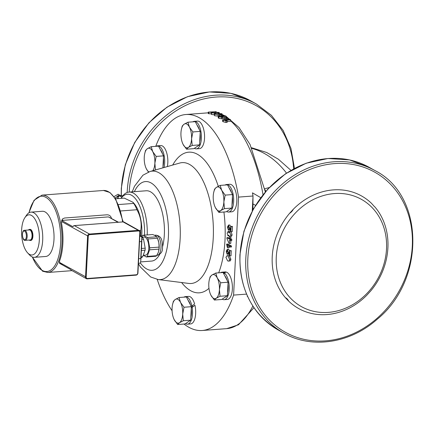 <?xml version="1.0" encoding="UTF-8"?>
<svg xmlns="http://www.w3.org/2000/svg" width="434" height="434" viewBox="0 0 434 434"><rect width="100%" height="100%" fill="white"/><g stroke="black" fill="none" stroke-linecap="round" stroke-linejoin="round"><path stroke-width="0.65" d="M246.577 294.116L233.595 295.098L238.559 197.101L253.017 196.005A108.294 47.306 -94.3 0 0 252.463 192.837L260.715 197.654M155.741 146.339A108.294 47.306 85.7 0 1 185.85 114.522A108.294 47.306 85.7 0 1 238.559 197.101M233.595 295.098A108.294 47.306 85.7 0 1 202.211 330.496A108.294 47.306 85.7 0 1 184.016 324.024M172.081 310.76A108.294 47.306 85.7 0 1 157.206 279.398M191.302 307.82L194.937 305.254L191.291 307.994M191.258 306.496L194.606 303.952A13.801 6.027 -94.3 0 0 188.546 296.4L185.383 296.639A13.801 6.027 -94.3 0 0 183.983 297.144M185.53 323.612A13.801 6.027 -94.3 0 0 187.472 324.16L190.634 323.921A13.801 6.027 -94.3 0 0 194.937 305.254M192.593 306.805A8.062 3.521 -94.3 0 0 192.284 305.78M167.334 166.58A13.801 6.027 -94.3 0 0 166.564 152.432A13.801 6.027 -94.3 0 0 160.71 145.569L157.547 145.808A13.801 6.027 -94.3 0 0 156.148 146.312M194.41 148.309A13.801 6.027 -94.3 0 0 196.352 148.862L199.515 148.618A13.801 6.027 -94.3 0 0 204.485 134.404A13.801 6.027 -94.3 0 0 197.427 121.097L194.264 121.336A13.801 6.027 -94.3 0 0 192.864 121.84M226.689 211.488A13.801 6.027 -94.3 0 0 228.626 212.042L231.789 211.803A13.801 6.027 -94.3 0 0 236.758 197.584A13.801 6.027 -94.3 0 0 229.705 184.276L226.543 184.515A13.801 6.027 -94.3 0 0 225.143 185.02M223.499 273.268L223.543 272.449L225.799 271.944A13.801 6.027 -94.3 0 0 225.262 271.928L222.099 272.167A13.801 6.027 -94.3 0 0 220.7 272.671M222.246 299.14A13.801 6.027 -94.3 0 0 224.188 299.693L227.351 299.455A13.801 6.027 -94.3 0 0 232.391 286.559A13.801 6.027 -94.3 0 0 226.429 272.096L224.166 272.802L224.08 274.397M225.799 271.944L225.783 272.27M231.181 231.843L229.825 231.946L228.837 232.912L228.186 231.36L227.15 233.107L227.948 235.846L228.729 235.076L229.548 237.072L230.763 235.114L229.64 231.908L231.181 231.843L232.119 235.011L230.904 236.969M229.25 231.279L229.949 231.886M229.282 237.913L231.034 238.038L230.98 239.085L231.827 239.563L231.778 240.517L230.427 240.62L230.476 239.666L229.624 239.188L229.678 238.136L229.282 237.913L229.228 238.966L226.933 237.68L226.895 238.461L229.006 243.3L229.407 243.523L229.575 240.143L230.427 240.62M230.904 240.582L230.763 243.42L229.407 243.523M226.933 237.68L228.289 237.577L229.271 238.125M226.591 244.141L227.948 244.044L231.501 246.035L231.452 246.989L230.096 247.092L230.145 246.138L226.591 244.141L227.335 247.51L227.752 247.749L227.329 245.541L230.096 247.092M228.908 246.425L229.109 247.646L227.752 247.749M228.371 249.257L229.488 250.624M229.494 250.532L231.268 250.662L231.007 255.81L229.651 255.914L229.911 250.765L229.494 250.532L229.298 254.346L227.188 249.3L228.539 249.197M227.948 251.335L228.577 253.25M228.55 253.559L228.485 254.21L227.128 254.313L227.226 253.353L226.591 251.438L227.28 250.315L229.651 255.914M227.145 255.61L229.217 255.68L230.893 259.228L230.438 260.796L228.566 261.143L229.081 260.894L229.537 259.331L227.861 255.783L227.145 255.61L225.924 257.302L227.606 260.861L228.566 261.143M229.597 225.051L230.714 226.418M230.72 226.326L232.494 226.456L232.233 231.604L230.877 231.707L231.138 226.559L230.72 226.326L230.525 230.145L228.414 225.094L229.765 224.991M229.174 227.128L229.803 229.049M229.776 229.358L229.711 230.004L228.355 230.107L228.452 229.147L227.817 227.232L228.506 226.109L230.877 231.707M252.257 210.989L253.017 196.005M247.516 296.248L247.217 296.395A108.294 47.306 -94.3 0 0 247.38 295.95M121.048 198.349A33.244 14.523 85.7 0 1 137.079 200.985A33.244 14.523 85.7 0 1 144.5 235.141M115.504 198.772L124.243 198.11L132.918 202.228L133.829 203.226A27.201 11.881 85.7 0 1 141.663 236.329M227.948 235.846L228.864 235.819M229.548 237.072L231.078 237.007M229.543 231.257L228.186 231.36L229.407 231.224M140.979 258.094A35.257 15.402 -94.3 0 0 141.5 257.351M147.213 234.935A35.257 15.402 -94.3 0 0 129.017 192.078A35.257 15.402 -94.3 0 0 121.894 197.063L121.032 198.349M129.017 192.078L146.187 190.776A35.257 15.402 85.7 0 1 161.415 209.248A35.257 15.402 85.7 0 1 162.696 246.246M159.674 254.373A35.257 15.402 85.7 0 1 151.515 261.089L140.594 261.919M231.034 238.038L229.678 238.136M230.98 239.085L229.624 239.188M231.827 239.563L230.476 239.666M231.501 246.035L230.145 246.138M228.696 249.23L227.34 249.333L226.233 251.21L227.128 254.313M231.268 250.662L229.911 250.765M228.463 253.261L227.226 253.353M229.922 225.024L228.566 225.127L227.459 227.004L228.355 230.107M232.494 226.456L231.138 226.559M229.689 229.054L228.452 229.147M252.989 196.521L252.93 209.752M214.038 113.03L215.351 112.27L218.964 112.46C219.826 112.742 219.029 112.992 216.582 113.214L211.239 112.813L211.504 114.484L211.515 112.997L212.291 112.531L213.105 112.726L212.698 112.927L215.297 112.976L213.805 112.628L213.799 113.035M218.964 112.46L219.241 113.312M213.105 113.003L213.105 112.726L212.698 112.927M221.991 113.73L221.199 114.392L220.385 114.055L220.787 113.795L218.199 113.681L219.458 113.947L218.134 114.663L214.537 114.256C213.674 113.892 214.472 113.61 216.935 113.404L221.991 113.73L222.219 115.466M214.537 114.256L214.25 113.99L214.483 115.726L214.537 114.256M219.458 113.947L219.631 115.65M220.363 114.614L220.385 114.055L220.781 113.979M285.718 297.795L285.306 297.578A64.471 55.693 -60.7 0 1 289.576 213.338A9.065 7.834 -60.7 0 0 293.319 209.242A64.471 55.693 -60.7 0 1 371.477 203.324L374.553 206.736A9.065 7.834 -60.7 0 0 374.835 206.877A64.471 55.693 -60.7 0 1 370.565 291.116L366.822 295.212A64.471 55.693 -60.7 0 1 288.664 301.136A9.065 7.834 -60.7 0 0 285.724 297.795M386.52 248.796A61.449 53.084 -60.7 0 1 308.612 309.854A61.449 53.084 -60.7 0 1 292.798 215.904A61.449 53.084 -60.7 0 1 354.187 196.092A61.449 53.084 -60.7 0 1 386.52 248.796M285.306 297.578L288.664 301.136M293.319 209.242L289.576 213.338M221.215 114.549L222.566 115.335L221.177 115.444L219.826 114.657L221.199 114.392M222.517 116.117L222.566 115.335M220.087 116.301A108.294 47.306 -94.3 0 0 219.756 116.117L219.826 114.657M221.128 116.225L221.177 115.444M225.647 117.451L226.977 118.509L225.588 118.612L224.259 117.56L225.647 117.451M226.868 119.513L226.977 118.509M224.986 119.654A108.294 47.306 -94.3 0 0 224.123 118.981L224.259 117.56M225.479 119.616L225.588 118.612M222.718 119.827L229.971 119.279L230.644 119.882L225.425 120.272L227.335 121.005L226.081 121.097L222.718 119.827L222.55 121.222A108.294 47.306 -94.3 0 1 223.087 121.699L223.26 120.31M227.335 121.005L227.15 122.377L225.892 122.475L226.081 121.097M225.892 122.475L223.087 121.699M230.644 119.882L230.47 121.265L227.27 121.509M218.324 116.437L225.582 115.889L226.266 116.355L221.047 116.751L222.978 117.305L221.72 117.397L218.324 116.437L218.221 117.88A108.294 47.306 -94.3 0 1 218.769 118.249L218.882 116.811M222.978 117.305L222.848 118.732L221.595 118.824L221.72 117.397M221.595 118.824L218.769 118.249M226.266 116.355L226.087 117.793M224.221 117.934L222.913 118.037M219.403 115.422L218.063 116.128L214.483 115.726M214.228 114.793L211.504 114.484M208.26 112.108L216.213 111.706L210.995 112.102L212.937 112.249L211.678 112.341L208.26 112.108L208.298 113.61A108.294 47.306 -94.3 0 1 208.852 113.73L208.825 112.227M211.678 112.618L211.678 112.341M211.689 113.838L208.852 113.73M212.937 112.688L212.937 112.249M216.219 112.227L216.213 111.706M269.259 187.537L264.745 188.752M251.97 148.406C265.071 152.03 276.588 160.265 286.516 173.112M191.899 306.079A13.801 6.027 -94.3 0 0 185.383 296.639M187.472 324.16A13.801 6.027 -94.3 0 0 192.148 307.44M191.248 308.867A11.327 4.948 85.7 0 1 190.83 317.113M188.172 300.453A11.327 4.948 85.7 0 1 190.39 304.798M180.56 302.455L184.011 307.245L182.703 314.064A12.087 5.279 -94.3 0 0 180.56 302.455A12.087 5.279 -94.3 0 0 175.249 299.476L179.041 297.518L180.56 302.455M183.327 320.737L179.535 322.695A12.087 5.279 -94.3 0 0 182.703 314.064L183.327 320.737L190.672 320.184L185.02 323.948L177.674 324.507L174.224 319.717A12.087 5.279 -94.3 0 0 179.535 322.695L177.674 324.507M172.493 304.771L173.388 301.283L175.249 299.476A12.087 5.279 -94.3 0 0 172.472 304.901A12.087 5.279 -94.3 0 0 172.081 308.107A12.087 5.279 -94.3 0 0 173.459 317.943A12.087 5.279 -94.3 0 0 174.224 319.717L173.481 318.008M184.011 307.245L191.356 306.686L186.387 296.959L179.041 297.518M191.356 306.686L190.672 320.184M164.009 167.529A13.801 6.027 -94.3 0 0 163.515 153.039A13.801 6.027 -94.3 0 0 157.547 145.808M160.336 149.621A11.327 4.948 85.7 0 1 162.555 153.967M163.412 158.03A11.327 4.948 85.7 0 1 162.994 166.276M148.45 172.038L146.388 168.886A12.087 5.279 -94.3 0 0 148.867 171.886M144.658 153.94L145.553 150.452L147.414 148.64A12.087 5.279 -94.3 0 0 144.636 154.07A12.087 5.279 -94.3 0 0 144.245 157.271A12.087 5.279 -94.3 0 0 145.623 167.112A12.087 5.279 -94.3 0 0 146.388 168.886L145.645 167.171M152.833 170.708A12.087 5.279 -94.3 0 0 154.867 163.233L155.491 169.906L155.193 170.036M152.725 151.623L156.175 156.414L154.867 163.233A12.087 5.279 -94.3 0 0 152.725 151.623A12.087 5.279 -94.3 0 0 147.414 148.64L151.206 146.687L152.725 151.623M151.206 146.687L158.551 146.128L163.52 155.855L156.175 156.414M163.52 155.855L162.913 167.839M196.352 148.862A13.801 6.027 -94.3 0 0 201.322 134.643A13.801 6.027 -94.3 0 0 194.264 121.336M197.052 125.149A11.327 4.948 85.7 0 1 199.271 129.495M200.128 133.563A11.327 4.948 85.7 0 1 199.711 141.809M181.374 129.468L182.269 125.979L184.13 124.173A12.087 5.279 -94.3 0 0 181.347 129.598A12.087 5.279 -94.3 0 0 180.962 132.804A12.087 5.279 -94.3 0 0 182.34 142.64A12.087 5.279 -94.3 0 0 183.105 144.413L182.361 142.705M188.416 147.392L186.555 149.204L183.105 144.413A12.087 5.279 -94.3 0 0 188.416 147.392A12.087 5.279 -94.3 0 0 191.584 138.761L192.208 145.439L188.416 147.392M187.922 122.214L189.441 127.151A12.087 5.279 -94.3 0 0 184.13 124.173L187.922 122.214L195.267 121.656L200.237 131.388L199.553 144.88L192.208 145.439M192.891 131.941L191.584 138.761A12.087 5.279 -94.3 0 0 189.441 127.151L192.891 131.941L200.237 131.388M199.553 144.88L193.9 148.645L186.555 149.204M265.141 190.792A8.062 3.521 85.7 0 1 265.462 191.714M228.626 212.042A13.801 6.027 -94.3 0 0 233.595 197.823A13.801 6.027 -94.3 0 0 226.543 184.515M229.331 188.329A11.327 4.948 85.7 0 1 231.55 192.674M232.402 196.743A11.327 4.948 85.7 0 1 231.984 204.989M265.814 191.313A6.825 2.978 -94.3 0 0 264.941 189.75M213.653 192.647L214.548 189.164L216.403 187.352A12.087 5.279 -94.3 0 0 213.626 192.777A12.087 5.279 -94.3 0 0 213.235 195.984A12.087 5.279 -94.3 0 0 214.613 205.819A12.087 5.279 -94.3 0 0 215.378 207.593L214.635 205.884M220.201 185.394L221.714 190.331A12.087 5.279 -94.3 0 0 216.403 187.352L220.201 185.394L227.546 184.841L232.516 194.568L231.832 208.06L226.179 211.83L218.834 212.383L215.378 207.593A12.087 5.279 -94.3 0 0 220.689 210.577L218.834 212.383M225.17 195.121L223.857 201.946A12.087 5.279 -94.3 0 0 221.714 190.331L225.17 195.121L232.516 194.568M224.487 208.618L220.689 210.577A12.087 5.279 -94.3 0 0 223.857 201.946L224.487 208.618L231.832 208.06M223.543 272.449A13.801 6.027 -94.3 0 0 222.099 272.167M224.188 299.693A13.801 6.027 -94.3 0 0 229.244 287.807A13.801 6.027 -94.3 0 0 224.166 272.802M224.888 275.981A11.327 4.948 85.7 0 1 227.107 280.326M227.964 284.395A11.327 4.948 85.7 0 1 227.546 292.641M209.21 280.299L210.105 276.816L211.966 275.004L215.758 273.046L217.277 277.982A12.087 5.279 -94.3 0 0 211.966 275.004A12.087 5.279 -94.3 0 0 209.183 280.429A12.087 5.279 -94.3 0 0 208.797 283.635A12.087 5.279 -94.3 0 0 210.175 293.471A12.087 5.279 -94.3 0 0 210.94 295.245L210.197 293.536M220.727 282.773L219.42 289.597A12.087 5.279 -94.3 0 0 217.277 277.982L220.727 282.773L228.072 282.219L227.389 295.711L221.736 299.482L214.391 300.035L210.94 295.245A12.087 5.279 -94.3 0 0 216.251 298.229A12.087 5.279 -94.3 0 0 219.42 289.597L220.043 296.27L216.251 298.229L214.391 300.035M228.072 282.219L223.103 272.492L215.758 273.046M227.389 295.711L220.043 296.27M115.064 198.088L119.301 194.926L118.086 194.242L114.039 196.645M118.612 196.276A7.053 6.092 119.3 0 0 116.312 197.291A7.053 6.092 119.3 0 0 115.167 198.246M119.301 194.926L120.902 195.832M157.981 239.508A10.074 4.4 85.7 0 1 158.03 239.644A10.074 4.4 85.7 0 1 158.828 242.639A10.074 4.4 85.7 0 1 158.855 250.51A10.074 4.4 85.7 0 1 158.833 250.597M147.332 237.506A11.083 4.839 85.7 0 1 148.07 238.955L149.708 247.825A11.083 4.839 85.7 0 1 149.605 249.832L147.186 256.423A11.083 4.839 85.7 0 1 146.345 256.988L155.763 256.272A11.083 4.839 -94.3 0 0 156.603 255.713L158.334 252.376L159.023 249.121A11.083 4.839 -94.3 0 0 159.126 247.109L158.828 242.639L157.488 238.244A11.083 4.839 -94.3 0 0 156.75 236.796L155.242 235.619L152.692 234.517L143.274 235.233L147.332 237.506L156.75 236.796M148.07 238.955L157.488 238.244M149.708 247.825L159.126 247.109M141.902 237.235L142.433 235.792A11.083 4.839 85.7 0 1 143.274 235.233M146.345 256.988L143.361 255.311M143.198 255.322L145.493 255.149A9.065 3.96 -94.3 0 0 148.791 248.346A9.065 3.96 -94.3 0 0 144.126 237.067L141.799 237.246M147.186 256.423L156.603 255.713M149.605 249.832L159.023 249.121M141.017 257.389L141.826 257.329A11.083 4.839 -94.3 0 0 142.667 256.771L145.086 250.174A11.083 4.839 -94.3 0 0 145.189 248.167L143.556 239.297A11.083 4.839 -94.3 0 0 142.813 237.848L141.799 237.279M141.039 256.89L142.667 256.771M141.365 250.456L145.086 250.174M141.468 248.449L145.189 248.167M141.88 239.427L143.556 239.297M141.82 237.924L142.813 237.848M62.198 264.539L59.61 263.286M118.509 222.246L108.429 216.897L61.78 220.434L62.583 218.904L64.552 218.014L107.024 214.797C109.292 214.835 110.778 216.007 111.473 218.307M59.491 263.058L59.42 261.36A38.783 16.942 -94.3 0 0 61.389 222.463L62.583 218.904M24.884 217.662L26.441 215.335A22.666 9.901 85.7 0 1 31.02 212.128L42.315 211.271A22.666 9.901 85.7 0 1 45.141 211.96A22.666 9.901 85.7 0 1 54.044 236.318A22.666 9.901 85.7 0 1 45.744 256.478L34.449 257.329A22.666 9.901 85.7 0 1 29.436 254.85L27.543 252.789A20.148 8.799 85.7 0 1 21.7 235.564A20.148 8.799 85.7 0 1 24.884 217.662A20.148 8.799 85.7 0 1 31.46 215.421A20.148 8.799 85.7 0 1 39.163 242.015A20.148 8.799 85.7 0 1 27.543 252.789M29.219 240.045A5.539 2.42 -94.3 0 0 30.261 240.474A5.539 2.42 -94.3 0 0 32.257 234.767A5.539 2.42 -94.3 0 0 29.425 229.423A5.539 2.42 -94.3 0 0 28.46 230.004M24.581 230.297L29.463 229.928A5.034 2.203 85.7 0 1 32.035 234.783A5.034 2.203 85.7 0 1 30.223 239.969L25.346 240.338A5.034 2.203 -94.3 0 0 27.158 235.152A5.034 2.203 -94.3 0 0 24.581 230.297C23.409 230.112 22.687 231.414 22.411 234.197C22.671 238.678 23.648 240.729 25.346 240.338M29.425 229.423L30.054 229.374A5.539 2.42 85.7 0 1 32.886 234.718A5.539 2.42 85.7 0 1 30.895 240.425L30.261 240.474M31.02 212.128A22.666 9.901 85.7 0 1 33.847 212.817A22.666 9.901 85.7 0 1 42.749 237.176A22.666 9.901 85.7 0 1 34.449 257.329M120.804 210.957L136.927 209.736C140.621 216.436 141.891 223.326 140.741 230.394L139.135 230.519M132.918 202.228L133.699 203.41L118.509 204.56M133.699 203.41A29.718 12.982 85.7 0 1 136.927 209.736M140.741 230.394A29.718 12.982 85.7 0 1 140.621 235.743M61.78 220.434L61.682 221.595A39.792 17.382 85.7 0 1 61.774 222.072L61.389 222.463M89.692 234.658L138.489 230.959A1.514 1.307 -60.7 0 1 139.77 232.32L137.697 273.225A1.514 1.307 -60.7 0 1 136.271 274.787L87.473 278.482A1.514 1.307 -60.7 0 1 86.192 277.125L88.265 236.221A1.514 1.307 -60.7 0 1 89.692 234.658L89.496 234.045A2.013 1.741 119.3 0 0 87.592 236.129L85.52 277.033A2.013 1.741 119.3 0 0 86.339 278.655A2.013 1.741 119.3 0 0 87.229 278.845L136.021 275.151A2.013 1.741 119.3 0 0 137.931 273.062L140.003 232.163A2.013 1.741 119.3 0 0 139.178 230.541A2.013 1.741 119.3 0 0 138.294 230.351L89.496 234.045L74.322 225.62M138.652 258.729L140.735 258.572L140.904 259.559L140.404 263.167L138.424 263.313M139.781 236.535L141.766 236.384L139.84 235.304M141.766 236.384L141.598 241.526L139.52 241.684M59.42 261.36L59.746 262.147A39.792 17.382 85.7 0 1 59.61 262.494L59.512 263.292L70.395 269.395M61.682 220.439L72.565 226.543L73.156 226.255M72.923 226.434L72.565 226.543M70.704 269.66L70.775 269.731A2.013 1.741 -60.7 0 0 71.29 270.214L86.339 278.655M172.694 165.05A70.52 30.803 85.7 0 1 218.28 186.289M223.917 211.998A70.52 30.803 85.7 0 1 218.693 272.823M208.971 288.322A70.52 30.803 85.7 0 1 181.596 282.523M232.119 235.011L230.763 235.114M229.396 252.404L228.696 252.458M227.845 251.34L226.591 251.438M230.438 260.796L229.081 260.894M229.217 255.68L227.861 255.783M230.893 259.228L229.537 259.331M230.622 228.197L229.922 228.251M229.071 227.134L227.817 227.232M117.739 197.839A2.013 0.505 2.9 0 0 117.945 198.078A2.013 1.741 -60.7 0 1 119.849 195.989A2.013 0.879 -94.3 0 0 119.6 195.929A2.013 2.013 0 0 0 117.739 197.839L117.701 198.604M121.856 197.117L119.849 195.989L122.855 195.761M117.918 198.588L117.945 198.078L118.742 198.522M134.366 191.671A44.49 19.432 85.7 0 1 160.64 194.427A44.49 19.432 85.7 0 1 165.69 253.89A44.49 19.432 85.7 0 1 140.426 263.031M179.714 163.054A60.608 26.474 85.7 0 1 213.023 221.069A60.608 26.474 85.7 0 1 188.833 283.445L158.236 279.561A54.402 23.761 85.7 0 0 179.947 223.575A54.402 23.761 85.7 0 0 150.05 171.501L179.714 163.054M129.224 192.061A91.672 79.189 -60.7 0 1 129.229 191.904A91.672 79.189 -60.7 0 1 210.995 97.585A91.672 79.189 -60.7 0 1 293.634 168.848M247.841 258.458A91.672 79.189 -60.7 0 1 375.074 172.363A91.672 79.189 -60.7 0 1 367.3 325.863A91.672 79.189 -60.7 0 1 247.841 258.458M253.212 204.137L255.534 205.293M252.859 306.03A108.294 47.306 85.7 0 1 226.754 328.636L202.211 330.496M218.063 116.128L218.134 114.663M222.235 115.097A108.294 47.306 85.7 0 1 223.977 116.008M226.185 117.375A108.294 47.306 85.7 0 1 228.875 119.361M230.535 120.766A108.294 47.306 85.7 0 1 263.009 194.676M127.173 192.479A93.185 80.496 -60.7 0 1 127.211 191.633A93.185 80.496 -60.7 0 1 256.391 104.035L271.396 115.335L283.131 130.401L290.959 148.412L294.474 168.392M121.363 195.794A93.185 80.496 -60.7 0 1 121.455 188.405A93.185 80.496 -60.7 0 1 250.64 100.807L230.866 93.353L209.345 91.948L187.548 96.673L166.954 107.193L148.954 122.795L134.752 142.423L125.323 164.73L121.303 188.226L121.216 195.805M245.823 258.187A93.185 80.496 -60.7 0 1 375.003 170.589C424.55 195.436 425.602 280.109 377.135 319.305C350.102 343.424 311.514 349.196 283.809 333.122A93.185 80.496 -60.7 0 1 245.823 258.187M240.067 254.959A93.185 80.496 -60.7 0 1 369.253 167.361L349.478 159.907L327.958 158.502L306.16 163.222L285.567 173.746L267.566 189.349L253.364 208.971L243.935 231.284L239.915 254.78C239.226 288.827 251.937 313.869 278.053 329.894A93.185 80.496 -60.7 0 1 240.067 254.959M155.795 235.174A10.074 4.4 85.7 0 1 160.943 244.89A10.074 4.4 85.7 0 1 157.32 255.263C160.607 254.112 162.321 252.035 162.468 249.024C162.956 237.968 160.032 235.787 155.795 235.174L154.564 235.266M29.035 212.758A37.78 16.503 85.7 0 1 49.612 200.437A37.78 16.503 85.7 0 1 60.304 247.315A37.78 16.503 85.7 0 1 42.179 270.393A37.78 16.503 85.7 0 1 32.387 257.004M72.066 270.648L47.865 272.481A38.783 16.942 -94.3 0 0 61.829 232.526A38.783 16.942 -94.3 0 0 42.006 195.132L103.449 190.477A38.783 16.942 85.7 0 1 122.621 221.931M22.476 234.268A4.432 1.937 85.7 0 1 25.584 232.195A4.432 1.937 85.7 0 1 25.205 239.617A4.432 1.937 85.7 0 1 22.476 234.268M138.489 230.959L138.294 230.351L123.12 221.915M61.682 221.595L88.265 236.221M59.61 262.494L86.192 277.125M87.229 278.845L87.473 278.482M136.271 274.787L136.021 275.151M140.898 258.914L141.799 241.114M141.598 241.526L140.735 258.572M108.429 216.897L118.026 222.284M72.966 226.494A2.013 1.741 -60.7 0 1 74.447 225.604L123.245 221.904A2.013 1.741 -60.7 0 1 124.129 222.099L139.178 230.541M119.6 195.929L122.925 195.68M132.213 191.833L134.502 186.257L142.916 175.222L150.05 171.501M138.403 263.731L140.497 267.105L150.69 276.995L158.236 279.561M208.277 112.824L185.85 114.522M253.961 307.69L238.478 324.778L226.754 328.636M265.342 191.855L250.071 144.533L239.042 127.553L226.255 116.518M225.148 115.921L222.257 114.587M290.937 170.361L278.368 159.213L266.666 152.48L251.666 147.761M256.391 104.035L250.64 100.807M375.003 170.589L369.253 167.361M283.809 333.122L278.053 329.894M172.472 304.901L172.526 304.614M144.636 154.07L144.69 153.777M181.347 129.598L181.407 129.31M213.626 192.777L213.685 192.49M209.183 280.429L209.242 280.142M156.869 255.3L157.32 255.263M158.03 239.644L157.916 239.34M47.865 272.481L42.592 271.207L32.203 256.928M42.006 195.132L34.047 200.296L28.866 212.861M103.449 190.477L109.932 192.522L115.704 199.092L123.185 221.893L124.129 222.099M140.904 259.559L141.88 240.382M72.934 226.461L74.388 225.588L123.18 221.893M70.742 269.709L71.29 270.214"/></g></svg>
